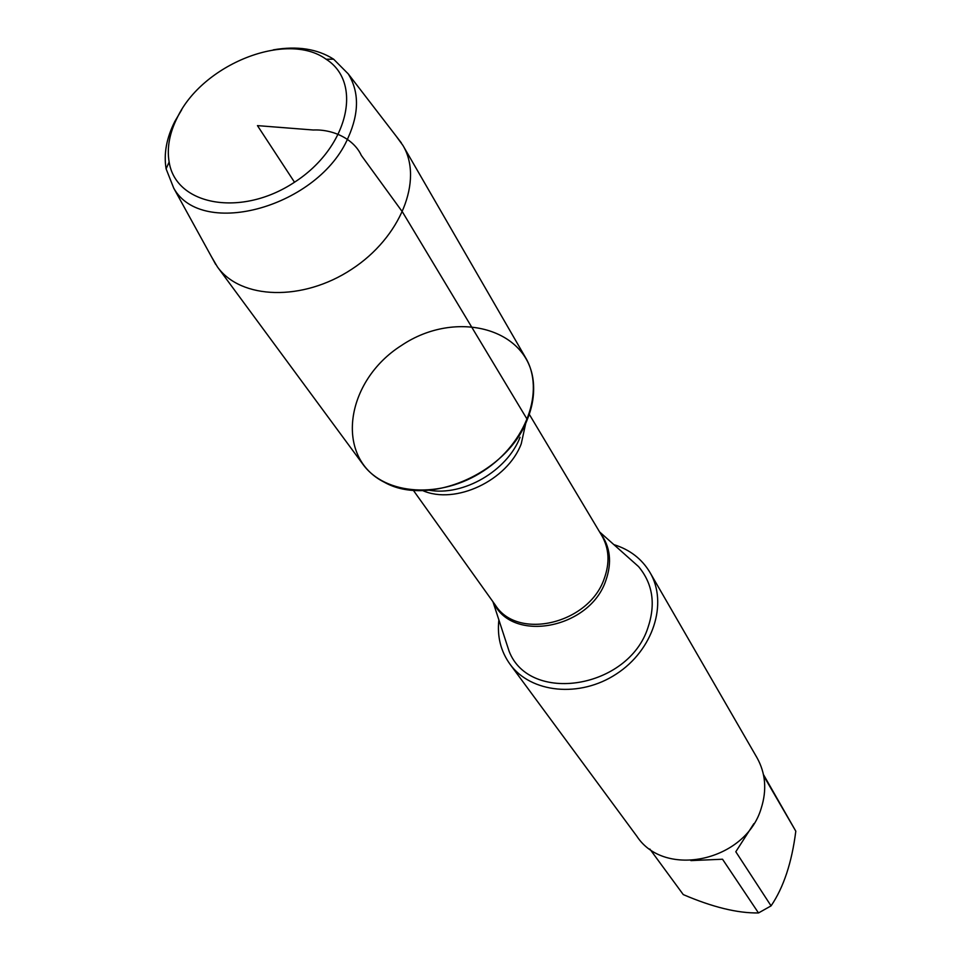 <?xml version="1.0" encoding="UTF-8"?>
<svg xmlns="http://www.w3.org/2000/svg" width="961" height="961" viewBox="0 0 961 961"><rect width="100%" height="100%" fill="white"/><g stroke="black" fill="none" stroke-linecap="round" stroke-linejoin="round"><path stroke-width="1.44" d="M505.018 638.717L509.138 651.33C529.691 704.425 628.338 688.785 647.906 627.773C655.895 604.085 652.783 583.699 638.572 566.606L628.65 557.788M613.863 544.623C629.827 549.596 641.876 558.894 649.996 572.504C668.183 603.172 653.204 650.141 616.397 673.961C579.843 698.167 530.796 693.097 509.967 664.159C500.741 651.27 497.041 636.518 498.867 619.893M527.289 419.549C532.118 407.668 534.196 396.016 533.523 384.616C530.628 328.482 456.223 308.421 401.398 345.516C345.467 380.916 334.08 457.136 384.364 482.242C428.534 507.36 507.3 473.208 527.289 419.549L402.503 212.021L361.324 155.406C353.708 138.72 332.734 129.11 313.25 129.999L257.452 125.627L294.51 182.218M509.967 664.159L636.939 836.37C664.7 878.847 745.808 861.2 761.208 808.285C766.998 790.05 765.605 773.209 757.028 757.773L649.996 572.504M753.88 823.637L735.802 851.746L771.07 905.875L758.493 912.95C737.652 913.286 712.569 907.172 683.271 894.595L649.84 849.031M763.454 774.566L795.804 831.181C791.852 862.534 783.611 887.423 771.07 905.875M795.804 831.181L763.743 776.02M758.493 912.95L722.528 859.23L690.875 860.6M211.48 256.743L217.426 266.894L362.838 464.175C385.181 495.335 440.835 499.155 483.503 470.938C526.424 443.129 545.187 390.586 525.571 357.648L402.947 145.459L396.016 135.945M217.426 266.894C240.791 299.628 302.703 301.622 351.546 269.356C400.653 237.499 423.597 179.959 402.947 145.459M273.236 49.864C297.237 45.72 317.37 48.831 333.623 59.198L348.266 73.913C359.222 91.727 359.222 112.893 348.254 137.435C319.076 206.615 202.014 239.337 173.737 188.164L166.109 168.86C163.598 153.796 166.517 137.976 174.854 121.398L181.713 109.77M177.304 117.554C169.496 133.086 166.77 147.886 169.136 161.977C175.791 205.57 241.451 217.558 294.51 182.218C348.122 147.73 363.39 82.766 326.103 59.222C286.774 30.584 202.555 64.183 177.304 117.554M600.181 532.899C610.343 546.521 612.217 562.437 605.79 580.648C589.778 628.794 512.093 643.365 493.606 602.655M413.266 490.218L495.444 605.25C517.667 640.723 589.117 623.761 604.241 578.606C609.959 562.798 609.154 548.467 601.802 535.625L529.271 414.287M525.823 422.936L521.246 443.814C507.42 480.596 455.25 505.138 422.576 490.53M429.038 490.206C463.238 496.393 507.12 470.926 520.069 437.291M492.945 601.742L509.138 651.33M599.592 531.926L638.572 566.606M173.737 188.164L215.732 264.479M348.266 73.913L401.398 142.937M169.136 161.977L166.109 168.86M326.103 59.222L333.623 59.198"/></g></svg>
